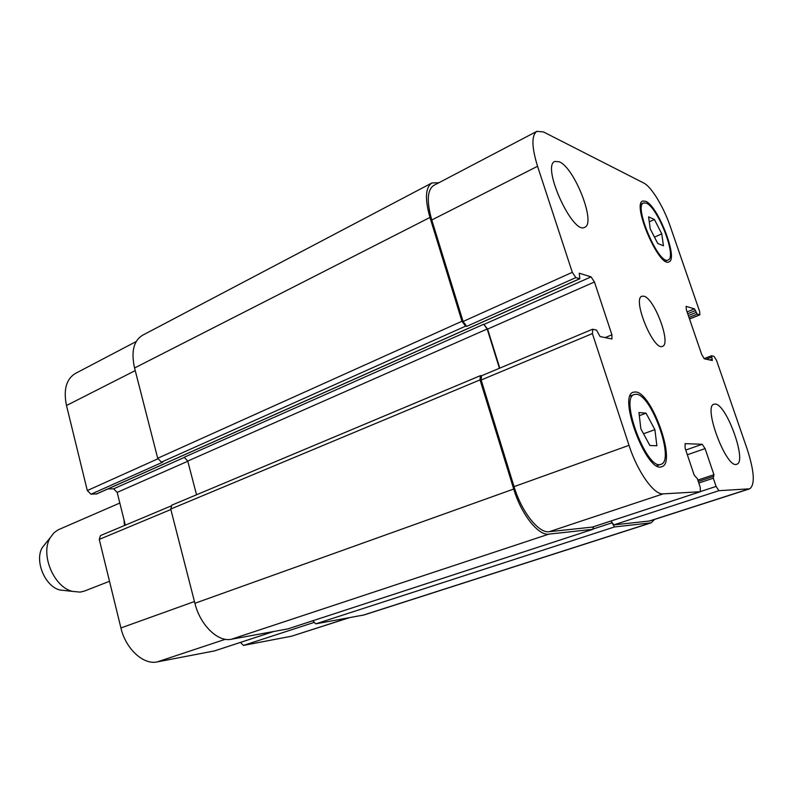 <?xml version="1.0" encoding="UTF-8"?>
<svg xmlns="http://www.w3.org/2000/svg" width="793" height="793" viewBox="0 0 793 793"><rect width="100%" height="100%" fill="white"/><g stroke="black" fill="none" stroke-linecap="round" stroke-linejoin="round"><path stroke-width="1.19" d="M124.491 525.511L123.946 519.554M109.493 581.279L84.375 591.072L80.172 592.113L72.371 591.38C53.617 586.939 40.066 554.01 50.256 537.664L54.083 532.678L58.246 529.783L119.832 503.04M65.601 590.626L59.891 589.992C44.914 586.443 34.238 560.502 42.376 547.438L45.984 542.957M715.266 404.063C726.566 404.123 747.363 462.041 736.766 464.242C726.666 469.506 702.737 406.234 713.987 404.192L715.266 404.063M559.323 161.802C574.598 167.838 596.277 223.557 584.738 227.274C572.824 235.323 541.232 166.054 554.822 161.455L559.323 161.802M646.047 413.183L654.889 429.647L656.862 445.755L649.883 445.527L640.833 428.765L638.97 412.538L646.047 413.183L639.327 415.681M654.889 429.647L643.529 433.761M654.413 219.483L661.759 233.836L663.444 245.8L657.724 243.451L650.23 228.87L648.615 216.866L654.413 219.483L649.279 221.832M661.759 233.836L654.463 237.117M636.373 394.27L634.291 394.498C619.184 397.799 647.247 471.329 660.995 464.301C675.101 460.951 651.628 394.627 636.373 394.27M635.599 391.96C651.896 392.416 676.885 463.062 661.848 466.651C647.177 474.155 617.251 395.697 633.359 392.198L635.599 391.96M646.374 203.157L643.559 202.909C633.22 205.813 659.161 265.863 668.162 259.945C677.172 257.477 657.982 207.578 646.374 203.157M645.74 201.293C658.131 206.061 678.56 259.212 668.955 261.849C659.37 268.183 631.674 204.098 642.707 201.016L645.74 201.293M643.777 183.044C651.331 186.633 663.691 207.042 670.234 226.332L699.634 311.461L699.882 314.811L697.196 314.078L694.47 308.864L686.123 306.366L686.351 309.785L701.765 354.669L704.412 358.842L712.352 360.518L711.579 355.779L713.968 356.305L716.525 360.379L747.175 449.125C754.351 471.439 755.194 484.672 749.702 488.815L718.934 490.679L716.079 486.426L713.294 478.219L713.938 474.72L705.086 448.61L702.221 444.298L685.112 443.634L685.073 448.005L694.212 475.185L697.364 478.704L700.219 487.189L700.348 491.729L663.117 493.87C654.126 495.119 637.463 471.785 629.018 445.329L592.391 333.585L592.797 329.273L596.514 330.096L600.073 336.549L611.958 338.988L611.918 334.815L594.443 281.981L591.063 276.876L579.247 273.218L579.832 278.739L575.857 277.609L572.308 272.336L537.545 166.282C531.627 146.923 531.409 135.276 536.891 131.331L543.512 131.965L643.777 183.044M643.936 296.205C654.453 298.337 671.463 344.043 662.532 346.323C653.68 351.497 631.981 298.783 641.914 296.235L643.936 296.205M349.138 617.767L291.546 636.214L243.491 645.403L240.408 642.419M214.487 650.904L157.212 661.907C143.414 665.109 125.7 648.872 120.923 627.957L99.254 539.399L100.483 535.572L170.911 506.043M125.334 525.154L117.176 492.394L113.627 488.825L107.848 488.954M96.736 493.841L90.987 494.217L87.299 490.56L66.493 405.51C63.281 389.779 66.255 379.084 75.424 373.424L136.158 341.565M536.891 131.331L433.731 185.443C427.189 189.904 426.535 201.422 431.779 219.998L463.092 321.482L466.72 326.369L465.59 326.151L461.962 321.254L429.955 217.46C424.721 198.914 425.375 187.416 431.917 182.955L142.403 335.34C133.62 340.841 131.014 351.725 134.562 367.982L157.708 458.265L161.415 462.15L162.773 462.15L90.987 494.217M499.788 368.13L487.606 329.085L483.71 324.258L184.184 457.264L187.743 461.05L196.545 494.782M593.57 526.711L592.787 529.327L548.905 534.125C538.447 535.979 521.249 514.33 513.705 489.033L480.043 379.877L480.389 375.664L171.843 505.141L170.733 509.056L194.9 603.285C200.163 625.082 217.946 642.3 231.318 639.267L287.879 628.899M312.739 620.79L315.792 623.853L364.106 614.942L651.132 522.845L614.506 526.948L610.937 521.021L613.841 524.877L718.934 490.679M749.702 488.815L649.814 520.971L613.841 524.877M592.371 527.087L549.182 531.716C538.754 533.52 521.586 511.881 514.062 486.644L481.153 380.006L481.5 375.803L592.391 329.293M431.917 182.955L438.896 182.737M499.431 368.279L487.18 329.006L483.71 324.258M480.389 375.664L481.708 375.713M654.641 519.415L651.132 522.845M348.454 617.886L291.546 636.214M313.612 622.584L243.491 645.403M273.496 631.565L214.13 651.023M225.331 639.287L157.212 661.907M194.454 601.53L120.923 627.957M170.852 509.512L99.254 539.399M187.802 461.258L117.176 492.394M184.6 457.313L113.627 488.825M157.876 458.81L87.299 490.56M135.236 370.599L66.493 405.51M689.494 318.935L699.644 314.821M648.833 521.179L748.879 488.964M700.635 491.491L716.079 486.426M687.343 454.756L705.086 448.61M685.757 450.037L702.221 444.298M592.103 527.176L700.239 491.749M549.182 531.716L663.117 493.87M514.062 486.644L629.018 445.329M481.153 380.006L592.391 333.585M605.109 337.63L611.918 334.815M487.606 329.085L594.443 281.981M484.136 324.347L591.063 276.876M463.092 321.482L572.308 272.336M466.72 326.369L575.857 277.609M431.779 219.998L537.545 166.282M687.075 311.897L694.47 308.864M695.511 310.539L687.709 313.721M696.165 312.422L688.354 315.604M697.196 314.078L688.978 317.428M429.955 217.46L134.562 367.982M461.962 321.254L157.708 458.265M465.59 326.151L161.415 462.15M579.643 278.749L96.221 494.069M487.18 329.006L187.743 461.05M480.043 379.877L170.733 509.056M513.705 489.033L194.9 603.285M548.905 534.125L231.318 639.267M592.787 529.327L287.542 629.008M713.938 474.72L697.83 480.092M713.175 476.504L698.286 481.45L713.224 476.484M713.294 478.219L698.821 483.016M611.562 522.974L593.352 528.921M614.506 526.948L315.792 623.853M650.181 523.043L362.817 615.269M711.43 355.829L704.075 358.674M711.599 357.187L706.276 359.239M712.253 359.1L709.884 360.012M59.891 589.992L72.371 591.38M42.376 547.438L50.256 537.664M656.733 465.778L660.995 464.301M630.088 396.103L634.291 394.498M665.317 261.184L668.162 259.945M640.734 204.227L643.559 202.909M214.318 650.974L273.585 631.555M689.523 319.024L699.882 314.811M592.242 527.147L700.348 491.729M579.832 278.739L96.498 494.009M592.926 529.298L287.71 628.958M711.499 355.779L704.045 358.654"/></g></svg>
